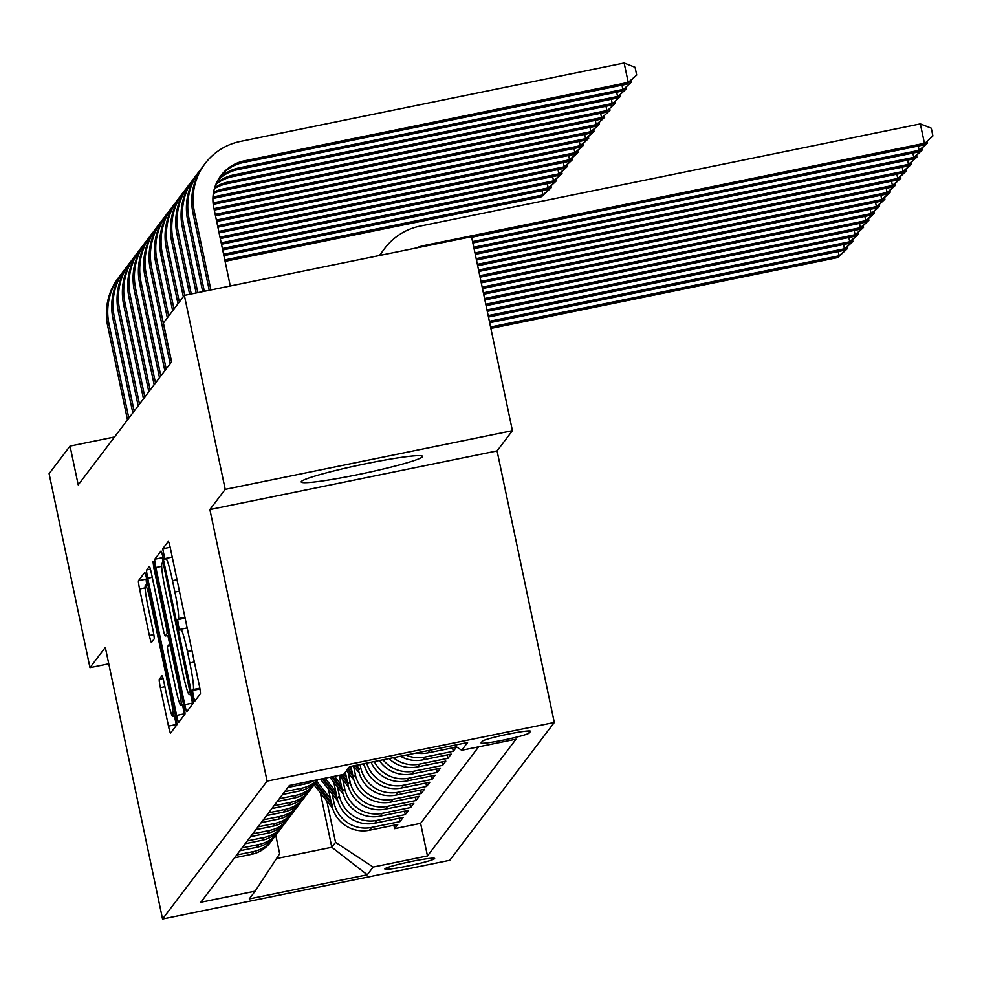 <?xml version="1.0" encoding="UTF-8"?>
<svg xmlns="http://www.w3.org/2000/svg" width="982" height="982" viewBox="0 0 982 982"><rect width="100%" height="100%" fill="white"/><g stroke="black" fill="none" stroke-linecap="round" stroke-linejoin="round"><path stroke-width="1.47" d="M193.319 696.263L194.78 701.136L200.377 693.783A7.807 0.651 -101.5 0 0 199.297 685.473L170.402 548.386A7.807 0.651 -101.5 0 0 168.315 541.438L162.717 548.803L164.927 559.482L165.676 558.513A24.967 2.087 -101.5 0 1 165.811 558.414A24.967 2.087 -101.5 0 1 172.488 580.669L174.894 592.097A24.967 2.087 -101.5 0 1 178.356 618.672L177.644 619.63L178.393 625.436L179.853 630.309L180.602 629.339A24.967 2.087 -101.5 0 1 180.737 629.241A24.967 2.087 -101.5 0 1 187.415 651.496L189.821 662.924A24.967 2.087 -101.5 0 1 193.282 689.499L192.558 690.456L193.319 696.263M170.524 548.95L172.169 556.782M185.451 619.777L187.096 627.621M422.432 456.79A62.013 4.529 168.1 0 0 422.567 456.372A62.013 4.529 168.1 0 0 363.5 464.191A62.013 4.529 168.1 0 0 301.339 481.524A62.013 4.529 168.1 0 0 301.204 481.941A62.013 4.529 168.1 0 0 360.271 474.122A62.013 4.529 168.1 0 0 422.432 456.79M434.609 858.636A25.446 1.854 168.1 0 0 434.658 858.464A25.446 1.854 168.1 0 0 410.427 861.68A25.446 1.854 168.1 0 0 384.932 868.788A25.446 1.854 168.1 0 0 384.87 868.96A25.446 1.854 168.1 0 0 409.101 865.756A25.446 1.854 168.1 0 0 434.609 858.636M159.293 679.335A7.807 0.651 -101.5 0 0 160.373 687.646L168.474 726.103A7.807 0.651 -101.5 0 0 170.561 733.051A7.807 0.651 -101.5 0 0 170.61 733.026L176.785 724.876A7.807 0.651 -101.5 0 0 175.704 716.578L146.809 579.49A7.807 0.651 -101.5 0 0 144.722 572.531A7.807 0.651 -101.5 0 0 144.685 572.567L138.511 580.706A7.807 0.651 -101.5 0 0 139.591 589.016L149.374 635.477A7.807 0.651 -101.5 0 0 151.461 642.424A7.807 0.651 -101.5 0 0 151.51 642.4L154.149 638.914A7.807 0.651 -101.5 0 0 153.069 630.604L148.208 607.563A20.88 1.743 -101.5 0 1 145.434 585.272A20.88 1.743 -101.5 0 1 151.019 603.869L170.033 694.114A20.88 1.743 -101.5 0 1 172.807 716.418A20.88 1.743 -101.5 0 1 167.235 697.809L164.068 682.772A7.807 0.651 -101.5 0 0 161.981 675.812A7.807 0.651 -101.5 0 0 161.932 675.849L159.293 679.335L163.061 678.562M105.32 647.42L89.976 667.65L49.1 473.668L70.041 446.073L78.216 484.863L171.58 361.781L163.405 322.992L184.346 295.386L225.222 489.355L209.878 509.572L267.104 781.132L162.546 918.98L105.32 647.42M184.763 704.634A7.807 0.651 -101.5 0 0 186.85 711.582A7.807 0.651 -101.5 0 0 186.887 711.557L193.073 703.407A7.807 0.651 -101.5 0 0 191.993 695.109L163.098 558.022A7.807 0.651 -101.5 0 0 161.011 551.062L154.788 559.237A7.807 0.651 -101.5 0 0 155.868 567.547L184.763 704.634L192.521 703.038A7.807 0.651 -101.5 0 0 192.705 703.885M184.923 714.147L178.749 722.286A7.807 0.651 -101.5 0 1 178.699 722.322A7.807 0.651 -101.5 0 1 176.613 715.362L147.73 578.275A7.807 0.651 -101.5 0 1 146.649 569.977L149.289 566.491A7.807 0.651 -101.5 0 1 149.338 566.454A7.807 0.651 -101.5 0 1 151.424 573.414L163.135 629.008A7.807 0.651 -101.5 0 0 165.221 635.968A7.807 0.651 -101.5 0 0 165.271 635.931L167.026 633.623A7.807 0.651 -101.5 0 0 165.946 625.313L153.744 567.436L153.02 561.594L154.481 566.467L183.843 705.837A7.807 0.651 -101.5 0 1 184.923 714.147M393.88 825.248L394.604 828.661L397.796 824.438L369.465 830.232L371.601 827.421A31.805 31.608 -142.8 0 1 334.015 802.724L332.162 793.91M399.22 818.215L399.932 821.627L403.136 817.417L374.805 823.198L376.941 820.387A31.805 31.608 -142.8 0 1 339.355 795.69L337.489 786.877M404.547 811.181L405.271 814.594L408.475 810.383L380.144 816.165L382.268 813.354A31.805 31.608 -142.8 0 1 344.682 788.656L342.828 779.843M409.887 804.148L410.611 807.56L413.803 803.35L385.472 809.131L387.608 806.32A31.805 31.608 -142.8 0 1 350.022 781.623L348.156 772.809M415.226 797.114L415.938 800.526L419.142 796.316L390.811 802.098L392.947 799.287A31.805 31.608 -142.8 0 1 355.349 774.602L353.508 765.862M420.554 790.08L421.278 793.493L424.482 789.283L396.139 795.064L398.275 792.253A31.805 31.608 -142.8 0 1 360.689 767.568L360.05 764.524M425.893 783.047L426.605 786.459L429.809 782.249L401.478 788.03L403.614 785.219A31.805 31.608 -142.8 0 1 366.703 763.161M431.221 776.013L431.945 779.438L435.149 775.215L406.818 780.997L408.954 778.186A31.805 31.608 -142.8 0 1 374.265 761.615M436.56 768.98L437.285 772.404L440.476 768.182L412.145 773.963L414.281 771.152A31.805 31.608 -142.8 0 1 383.017 759.822M441.9 761.946L442.612 765.371L445.816 761.148L417.485 766.93L419.621 764.119A31.805 31.608 -142.8 0 1 393.291 757.723M447.227 754.913L447.952 758.337L451.155 754.115L422.825 759.896L424.948 757.085A31.805 31.608 -142.8 0 1 406.008 755.133M452.567 747.879L453.291 751.304L456.483 747.081L428.152 752.863L430.19 750.187M369.465 830.232A31.805 31.608 37.2 0 1 331.879 805.547L328.442 789.246M374.805 823.198A31.805 31.608 37.2 0 1 337.219 798.513L333.782 782.212M380.144 816.165A31.805 31.608 37.2 0 1 342.546 791.48L339.146 775.326M385.472 809.131A31.805 31.608 37.2 0 1 347.886 784.446L345.32 772.269M390.811 802.098A31.805 31.608 37.2 0 1 353.225 777.413L350.893 766.39M396.139 795.064A31.805 31.608 37.2 0 1 358.553 770.379L357.436 765.052M482.322 741.263L481.143 742.809A24.648 1.804 168.1 0 0 481.094 742.981A24.648 1.804 168.1 0 0 504.564 739.863A24.648 1.804 168.1 0 0 529.273 732.977L530.44 731.43A24.648 1.804 168.1 0 0 530.501 731.259A24.648 1.804 168.1 0 0 507.019 734.376A24.648 1.804 168.1 0 0 482.322 741.263M267.104 781.132L554.302 722.457L449.744 860.306L162.546 918.98M394.604 828.661L420.603 823.346L427.477 855.936L516.029 739.188L461.7 750.285L454.101 745.301M427.477 855.936L373.135 867.045L367.268 874.778L249.281 898.886L255.148 891.153L200.819 902.249L289.371 785.502L343.712 774.393L349.58 766.66L467.567 742.552L461.7 750.285M234.526 857.802L251.49 854.34A31.805 31.608 37.2 0 0 270.283 842.519L272.419 839.708A31.805 31.608 -142.8 0 1 253.614 851.529L236.662 854.991M239.866 850.768L256.818 847.306A31.805 31.608 37.2 0 0 275.611 835.486L277.746 832.675A31.805 31.608 -142.8 0 1 258.953 844.495L242.002 847.957M245.193 843.734L262.157 840.273A31.805 31.608 37.2 0 0 280.95 828.452L283.086 825.641A31.805 31.608 -142.8 0 1 264.293 837.462L247.329 840.923M250.533 836.701L267.485 833.239A31.805 31.608 37.2 0 0 286.29 821.418L288.426 818.607A31.805 31.608 -142.8 0 1 269.62 830.428L252.669 833.89M255.872 829.667L272.824 826.206A31.805 31.608 37.2 0 0 291.617 814.397L293.753 811.574A31.805 31.608 -142.8 0 1 274.96 823.395L258.008 826.856M261.2 822.634L278.164 819.172A31.805 31.608 37.2 0 0 296.957 807.364L299.093 804.54A31.805 31.608 -142.8 0 1 280.287 816.361L263.336 819.823M266.539 815.6L283.491 812.139A31.805 31.608 37.2 0 0 302.296 800.33L304.42 797.507A31.805 31.608 -142.8 0 1 285.627 809.328L268.675 812.789M271.879 808.567L288.831 805.105A31.805 31.608 37.2 0 0 307.624 793.296L309.76 790.473A31.805 31.608 -142.8 0 1 290.967 802.294L274.003 805.756M277.206 801.545L294.17 798.071A31.805 31.608 37.2 0 0 312.963 786.263L315.099 783.44A31.805 31.608 -142.8 0 1 296.294 795.26L279.342 798.722M282.546 794.512L299.498 791.038A31.805 31.608 37.2 0 0 317.959 779.659M317.505 779.757A31.805 31.608 -142.8 0 1 301.634 788.227L284.682 791.688M287.873 787.478L304.837 784.004A31.805 31.608 37.2 0 0 314.338 780.395M453.291 751.304L424.948 757.085M447.952 758.337L419.621 764.119M442.612 765.371L414.281 771.152M437.285 772.404L408.954 778.186M431.945 779.438L403.614 785.219M426.605 786.459L398.275 792.253M421.278 793.493L392.947 799.287M415.938 800.526L387.608 806.32M410.611 807.56L382.268 813.354M405.271 814.594L376.941 820.387M399.932 821.627L371.601 827.421M420.603 823.346L478.651 746.823M320.328 792.781L331.818 847.27L335.549 842.347L326.822 800.944M209.878 509.572L497.076 450.898L512.42 430.668L225.222 489.355M512.42 430.668L471.544 236.699L184.346 295.386M89.976 667.65L108.769 663.807M497.076 450.898L554.302 722.457M114.538 436.978L70.041 446.073M276.507 858.575L331.818 847.27L367.268 874.778M275.77 835.289L279.661 853.763L255.148 891.153M416.294 753.034A31.805 31.608 37.2 0 0 428.152 752.863M400.509 756.25A31.805 31.608 37.2 0 0 422.825 759.896M330.418 798.587L316.621 781.255A31.805 31.608 -142.8 0 1 315.099 783.44M388.97 758.607A31.805 31.608 37.2 0 0 417.485 766.93M311.269 788.301A31.805 31.608 -142.8 0 1 309.76 790.473M379.359 760.571A31.805 31.608 37.2 0 0 412.145 773.963M305.942 795.334A31.805 31.608 -142.8 0 1 304.42 797.507M371.11 762.265A31.805 31.608 37.2 0 0 406.818 780.997M300.602 802.368A31.805 31.608 -142.8 0 1 299.093 804.54M363.978 763.714A31.805 31.608 37.2 0 0 401.478 788.03M295.263 809.401A31.805 31.608 -142.8 0 1 293.753 811.574M289.935 816.435A31.805 31.608 -142.8 0 1 288.426 818.607M284.596 823.468A31.805 31.608 -142.8 0 1 283.086 825.641M279.256 830.502A31.805 31.608 -142.8 0 1 277.746 832.675M273.929 837.536A31.805 31.608 -142.8 0 1 272.419 839.708M335.549 842.347L373.135 867.045M190.692 694.335L192.521 703.038M162.914 557.175L162.558 557.653A7.807 0.651 -101.5 0 0 162.963 562.428M190.25 693.501L164.129 567.363L162.668 562.49L161.883 563.521A24.967 2.087 -101.5 0 0 165.344 590.096L182.677 672.351A24.967 2.087 -101.5 0 0 189.354 694.605A24.967 2.087 -101.5 0 0 189.489 694.507L191.588 693.231M182.529 704.966L184.383 713.779A7.807 0.651 -101.5 0 0 184.567 714.626M169.714 644.167L167.873 635.428M175.299 686.7A20.88 1.743 -101.5 0 0 180.872 705.309A20.88 1.743 -101.5 0 0 178.098 683.006L171.396 651.213A7.807 0.651 -101.5 0 0 169.309 644.253A7.807 0.651 -101.5 0 0 169.272 644.278L167.517 646.598A7.807 0.651 -101.5 0 0 168.597 654.908L175.299 686.7M146.637 578.644L146.269 579.122A7.807 0.651 -101.5 0 0 146.87 584.977M174.465 716.087L176.232 724.507A7.807 0.651 -101.5 0 0 176.416 725.354M416.294 247.992A39.746 39.501 -142.8 0 1 424.163 245.5L924.43 143.286L920.343 123.892L420.075 226.106A59.632 59.264 37.2 0 0 380.206 255.369M471.667 237.288L923.105 145.041L932.9 135.933L923.105 145.041M920.343 123.892L931.267 128.176L932.9 135.933M384.834 248.262L383.496 250.017A59.632 59.264 37.2 0 0 379.838 255.443M220.238 176.502A39.746 39.501 -142.8 0 1 243.057 162.595L626.897 84.17L628.235 82.414L624.147 63.02L240.308 141.445A59.632 59.264 37.2 0 0 194.35 211.535L210.885 289.96M205.066 163.601L203.728 165.357A59.632 59.264 37.2 0 0 193.012 213.29L209.24 290.291M230.279 285.995L213.757 207.57A39.746 39.501 -142.8 0 1 244.395 160.839L628.235 82.414L636.692 75.062L626.897 84.17M624.147 63.02L635.059 67.304L636.692 75.062M472.87 242.984L917.765 152.075L919.103 150.32L918.195 146.048M472.563 241.56L919.103 150.32L927.56 142.967L917.765 152.075M927.217 141.31L927.56 142.967M381.568 252.718A59.632 59.264 37.2 0 0 379.298 255.553L379.494 255.295M474.06 248.679L912.438 159.109L913.763 157.353L912.867 153.082M473.766 247.255L913.763 157.353L922.233 150.001L912.438 159.109M921.877 148.343L922.233 150.001M475.263 254.375L907.098 166.142L908.436 164.387L907.528 160.115M474.969 252.951L908.436 164.387L916.893 157.034L907.098 166.142M916.55 155.377L916.893 157.034M476.466 260.07L901.758 173.176L903.096 171.42L902.2 167.149M476.172 258.647L903.096 171.42L911.566 164.068L901.758 173.176M911.21 162.411L911.566 164.068M201.801 168.045A59.632 59.264 37.2 0 0 189.01 218.569L204.342 291.298M199.727 170.635L198.389 172.39A59.632 59.264 37.2 0 0 187.685 220.324L202.709 291.629M218.421 179.276A39.746 39.501 -142.8 0 1 239.056 167.873L622.895 89.448L621.999 85.176M217.869 180.246A39.746 39.501 -142.8 0 1 237.73 169.628L621.569 91.203L631.365 82.095L621.569 91.203M631.009 80.438L631.365 82.095M196.461 175.078A59.632 59.264 37.2 0 0 183.683 225.602L197.812 292.636M194.387 177.668L193.061 179.424A59.632 59.264 37.2 0 0 182.345 227.358L196.179 292.967M216.359 183.253A39.746 39.501 -142.8 0 1 233.728 174.906L617.568 96.481L616.659 92.21M215.917 184.297A39.746 39.501 -142.8 0 1 232.39 176.662L616.23 98.237L626.025 89.129L616.23 98.237M625.681 87.472L626.025 89.129M191.134 182.112A59.632 59.264 37.2 0 0 178.343 232.624L191.269 293.974M189.06 184.702L187.722 186.457A59.632 59.264 37.2 0 0 177.018 234.391L189.636 294.305M214.727 187.55A39.746 39.501 -142.8 0 1 228.389 181.94L612.228 103.515L611.332 99.243M214.383 188.679A39.746 39.501 -142.8 0 1 227.051 183.695L610.89 105.27L620.698 96.162L610.89 105.27M620.342 94.505L620.698 96.162M185.794 189.145A59.632 59.264 37.2 0 0 173.016 239.657L184.739 295.3M183.72 191.736L182.382 193.491A59.632 59.264 37.2 0 0 171.678 241.425L183.327 296.711M213.56 192.214A39.746 39.501 -142.8 0 1 223.049 188.974L606.888 110.549L605.992 106.277M213.352 193.442A39.746 39.501 -142.8 0 1 221.723 190.729L605.563 112.304L615.358 103.196L605.563 112.304M615.014 101.539L615.358 103.196M477.669 265.766L896.431 180.209L897.757 178.454L896.861 174.182M477.362 264.342L897.757 178.454L906.226 171.101L896.431 180.209M905.87 169.444L906.226 171.101M180.455 196.179A59.632 59.264 37.2 0 0 167.677 246.691L179.325 301.99M178.38 198.769L177.055 200.524A59.632 59.264 37.2 0 0 166.339 248.458L178 303.745M212.959 197.296A39.746 39.501 -142.8 0 1 217.722 196.007L601.561 117.582L600.653 113.311M212.91 198.634A39.746 39.501 -142.8 0 1 216.384 197.763L600.223 119.338L610.018 110.23L600.223 119.338M609.675 108.572L610.018 110.23M478.872 271.474L891.091 187.243L892.429 185.488L891.521 181.216M478.565 270.05L892.429 185.488L900.887 178.135L891.091 187.243M900.543 176.478L900.887 178.135M175.127 203.213A59.632 59.264 37.2 0 0 162.337 253.724L173.998 309.023M173.053 205.803L171.715 207.558A59.632 59.264 37.2 0 0 161.011 255.492L172.66 310.778M213.217 204.354L594.896 126.371L596.221 124.616L595.325 120.344M213.057 202.906L596.221 124.616L604.691 117.263L594.896 126.371M604.335 115.606L604.691 117.263M480.075 277.17L885.752 194.276L887.09 192.521L886.194 188.249M479.768 275.746L887.09 192.521L895.559 185.168L885.752 194.276M895.203 183.511L895.559 185.168M169.788 210.246A59.632 59.264 37.2 0 0 157.01 260.758L168.659 316.057M167.713 212.836L166.388 214.592A59.632 59.264 37.2 0 0 155.672 262.525L167.321 317.812M214.285 210.074L589.556 133.405L590.894 131.649L589.986 127.378M213.99 208.65L590.894 131.649L599.351 124.297L589.556 133.405M599.008 122.64L599.351 124.297M481.266 282.865L880.424 201.31L881.75 199.555L880.854 195.283M480.971 281.441L881.75 199.555L890.22 192.202L880.424 201.31M889.876 190.545L890.22 192.202M164.46 217.28A59.632 59.264 37.2 0 0 151.67 267.791L171.494 361.879M162.386 219.858L161.048 221.625A59.632 59.264 37.2 0 0 150.344 269.559L170.168 363.647M215.488 215.782L584.216 140.438L585.554 138.683L584.658 134.399M215.193 214.358L585.554 138.683L594.024 131.33L584.216 140.438M593.668 129.673L594.024 131.33M159.121 224.313A59.632 59.264 37.2 0 0 146.343 274.825L166.167 368.913M157.046 226.891L155.708 228.659A59.632 59.264 37.2 0 0 145.005 276.58L164.829 370.68M216.691 221.478L578.889 147.472L580.215 145.717L579.319 141.433M216.384 220.054L580.215 145.717L588.684 138.364L578.889 147.472M588.328 136.707L588.684 138.364M153.781 231.347A59.632 59.264 37.2 0 0 141.003 281.859L160.827 375.946M151.707 233.925L150.381 235.692A59.632 59.264 37.2 0 0 139.665 283.614L159.501 377.714M217.894 227.173L573.549 154.505L574.887 152.75L573.979 148.466M217.587 225.75L574.887 152.75L583.345 145.385L573.549 154.505M583.001 143.74L583.345 145.385M148.454 238.38A59.632 59.264 37.2 0 0 135.663 288.892L155.5 382.98M146.379 240.958L145.041 242.726A59.632 59.264 37.2 0 0 134.338 290.647L154.162 384.748M219.084 232.869L568.21 161.539L569.548 159.771L568.652 155.5M218.79 231.445L569.548 159.771L578.017 152.419L568.21 161.539M577.662 150.774L578.017 152.419M143.114 245.414A59.632 59.264 37.2 0 0 130.336 295.926L150.16 390.014M141.04 247.992L139.702 249.759A59.632 59.264 37.2 0 0 128.998 297.681L148.822 391.781M220.287 238.565L562.882 168.573L564.208 166.805L563.312 162.533M219.993 237.141L564.208 166.805L572.678 159.452L562.882 168.573M572.334 157.807L572.678 159.452M137.787 252.448A59.632 59.264 37.2 0 0 124.996 302.959L144.82 397.047M135.712 255.025L134.374 256.793A59.632 59.264 37.2 0 0 123.658 304.715L143.495 398.802M221.49 244.26L557.543 175.606L558.881 173.839L557.972 169.567M221.195 242.836L558.881 173.839L567.338 166.486L557.543 175.606M566.995 164.829L567.338 166.486M132.447 259.481A59.632 59.264 37.2 0 0 119.657 309.993L139.493 404.081M130.373 262.059L129.035 263.827A59.632 59.264 37.2 0 0 118.331 311.748L138.155 405.836M222.693 249.968L552.215 182.64L553.541 180.872L552.645 176.6M222.386 248.544L553.541 180.872L562.011 173.519L552.215 182.64M561.655 171.862L562.011 173.519M127.108 266.515A59.632 59.264 37.2 0 0 114.329 317.026L134.153 411.114M125.033 269.093L123.707 270.848A59.632 59.264 37.2 0 0 112.991 318.782L132.816 412.87M223.896 255.664L546.876 189.673L548.214 187.906L547.305 183.634M223.589 254.24L548.214 187.906L556.671 180.553L546.876 189.673M556.328 178.896L556.671 180.553M121.78 273.548A59.632 59.264 37.2 0 0 108.99 324.06L128.826 418.148M119.706 276.126L118.368 277.881A59.632 59.264 37.2 0 0 107.664 325.815L127.488 419.903M225.099 261.359L541.536 196.707L542.874 194.939L541.978 190.668M224.792 259.935L542.874 194.939L551.344 187.587L541.536 196.707M550.988 185.929L551.344 187.587M482.469 288.561L875.085 208.344L876.423 206.588L875.514 202.317M482.174 287.137L876.423 206.588L884.88 199.236L875.085 208.344M884.537 197.578L884.88 199.236M364.555 765.935L362.959 763.922M483.672 294.256L869.757 215.377L871.083 213.622L870.187 209.338M483.377 292.832L871.083 213.622L879.553 206.269L869.757 215.377M879.197 204.612L879.553 206.269M359.216 772.969L353.557 765.85M357.841 766.979L356.466 765.248M355.337 765.481L358.307 769.225M484.875 299.964L864.418 222.411L865.756 220.655L864.847 216.371M484.568 298.528L865.756 220.655L874.213 213.303L864.418 222.411M873.87 211.646L874.213 213.303M351.752 770.465L349.162 767.2M353.888 780.003L346.499 770.723M352.501 774.012L348.156 768.538M347.518 769.385L352.98 776.259M486.078 305.66L859.078 229.444L860.416 227.689L859.52 223.405M485.771 304.236L860.416 227.689L868.886 220.324L859.078 229.444M868.53 218.679L868.886 220.324M346.425 777.499L343.835 774.233M348.549 787.036L339.22 775.314M347.174 781.046L342.141 774.724M341.012 774.945L347.64 783.292M487.268 311.355L853.751 236.478L855.077 234.71L854.18 230.439M486.974 309.931L855.077 234.71L863.546 227.358L853.751 236.478M863.203 225.713L863.546 227.358M341.085 784.532L334.518 776.271M343.209 794.07L329.817 777.241M341.834 788.08L332.738 776.639M331.609 776.872L342.313 790.326M488.471 317.051L848.411 243.511L849.749 241.744L848.841 237.472M488.177 315.627L849.749 241.744L858.207 234.391L848.411 243.511M857.863 232.746L858.207 234.391M335.746 791.553L325.128 778.198M337.882 801.103L320.427 779.156M336.495 795.113L323.336 778.554M322.206 778.787L336.973 797.359M489.674 322.747L843.072 250.545L844.41 248.777L843.513 244.506M489.38 321.323L844.41 248.777L852.879 241.425L843.072 250.545M852.523 239.768L852.879 241.425M332.542 808.137L314.031 784.851M331.167 802.147L315.676 782.666M315.038 783.513L331.634 804.393M490.877 328.442L837.744 257.579L839.082 255.811L838.174 251.539M490.57 327.018L839.082 255.811L847.54 248.458L837.744 257.579M847.196 246.801L847.54 248.458M331.879 805.547L334.015 802.724M337.219 798.513L339.355 795.69M342.546 791.48L344.682 788.656M347.886 784.446L350.022 781.623M353.225 777.413L355.349 774.602M358.553 770.379L360.689 767.568M251.49 854.34L253.614 851.529M256.818 847.306L258.953 844.495M262.157 840.273L264.293 837.462M267.485 833.239L269.62 830.428M272.824 826.206L274.96 823.395M278.164 819.172L280.287 816.361M283.491 812.139L285.627 809.328M288.831 805.105L290.967 802.294M294.17 798.071L296.294 795.26M299.498 791.038L301.634 788.227M304.837 784.004L306.335 782.04M528.844 730.964L529.273 732.977M199.825 688.161L193.282 689.499M194.35 662.003L189.821 662.924M191.944 650.575L187.415 651.496M185.095 618.095L177.644 619.63M184.935 617.334L178.356 618.672M179.424 591.176L174.894 592.097M177.018 579.748L172.488 580.669M170.168 547.281L162.717 548.803M199.96 688.947L192.558 690.456M161.637 566.369L155.868 567.547M162.558 557.653L154.788 559.237M190.385 687.51L189.489 687.695M165.025 567.179L164.129 567.363M163.994 562.244L162.705 562.502M191.76 694.041L189.489 694.507M184.383 713.779L176.613 715.362M152.259 577.355L147.73 578.275M150.418 569.204L146.649 569.977M165.221 635.968L168.965 635.194L165.271 635.931M168.56 633.304L167.026 633.623M166.842 625.129L165.946 625.313M154.64 567.252L153.744 567.436M178.994 682.821L178.098 683.006M172.292 651.029L171.396 651.213M170.807 643.971L169.358 644.266L170.807 643.947M170.929 693.943L170.033 694.114M151.915 603.685L151.019 603.869M153.806 634.568L149.374 635.477M145.127 587.887L139.591 589.016M146.269 579.122L138.511 580.706M176.232 724.507L168.474 726.103M164.89 686.713L160.373 687.646M424.163 245.5L423.377 246.543M194.35 211.535L193.012 213.29M244.395 160.839L243.057 162.595M189.01 218.569L187.685 220.324M239.056 167.873L237.73 169.628M183.683 225.602L182.345 227.358M233.728 174.906L232.39 176.662M178.343 232.624L177.018 234.391M228.389 181.94L227.051 183.695M173.016 239.657L171.678 241.425M223.049 188.974L221.723 190.729M167.677 246.691L166.339 248.458M217.722 196.007L216.384 197.763M162.337 253.724L161.011 255.492M157.01 260.758L155.672 262.525M151.67 267.791L150.344 269.559M146.343 274.825L145.005 276.58M141.003 281.859L139.665 283.614M135.663 288.892L134.338 290.647M130.336 295.926L128.998 297.681M124.996 302.959L123.658 304.715M119.657 309.993L118.331 311.748M114.329 317.026L112.991 318.782M108.99 324.06L107.664 325.815M187.169 627.928L180.737 629.241M172.243 557.101L165.811 558.414M163.982 562.22L162.668 562.49M191.785 694.102L189.354 694.605M183.609 704.745L180.872 705.309M175.557 715.866L172.807 716.418M147.926 584.756L145.434 585.272"/></g></svg>
